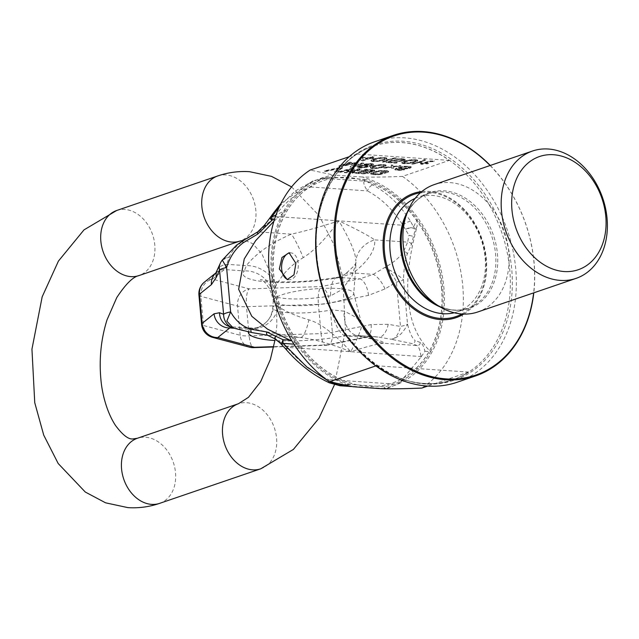 <?xml version="1.0" encoding="UTF-8"?>
<svg xmlns="http://www.w3.org/2000/svg" width="639" height="639" viewBox="0 0 639 639"><rect width="100%" height="100%" fill="white"/><g stroke="black" fill="none" stroke-linecap="round" stroke-linejoin="round"><path stroke-width="0.48" stroke-dasharray="3.19 2.4" d="M490.097 165.517A126.37 96.138 -108.9 0 1 533.964 262.317A126.37 96.138 -108.9 0 1 533.629 292.886M490.273 165.453A127.121 96.705 -108.9 0 1 534.092 262.517A127.121 96.705 -108.9 0 1 533.805 292.822M374.925 141.666A127.121 96.705 -108.9 0 1 515.721 268.795A127.121 96.705 -108.9 0 1 457.149 382.242M376.283 365.732L468.627 372.066A123.383 93.861 -108.9 0 1 452.731 379.806A123.383 93.861 -108.9 0 1 376.283 365.732L375.82 365.891M468.627 372.066L427.651 386.076M449.361 160.365L357.017 154.031A123.383 93.861 -108.9 0 1 372.92 146.299A123.383 93.861 -108.9 0 1 449.361 160.365L402.514 176.38A123.383 93.861 -108.9 0 1 462.732 285.705A123.383 93.861 -108.9 0 1 421.78 388.081M289.938 252.892A13.459 8.323 93.9 0 1 290.865 252.876A13.459 8.323 93.9 0 1 298.213 263.476A13.459 8.323 93.9 0 1 289.02 279.73A13.459 8.323 93.9 0 1 288.133 279.594M357.017 154.031L349.253 156.691M402.514 176.38C386.883 177.051 373.456 177.267 362.249 177.011A109.924 83.621 -108.9 0 1 443.905 287.806A109.924 83.621 -108.9 0 1 381.515 388.712M353.175 386.763A109.924 83.621 -108.9 0 1 271.519 275.976A109.924 83.621 -108.9 0 1 333.909 175.062L310.171 170.046M362.249 177.011L333.909 175.062M441.565 287.638A106.929 81.345 -108.9 0 1 392.298 383.073A106.929 81.345 -108.9 0 1 273.859 276.136A106.929 81.345 -108.9 0 1 323.126 180.701A106.929 81.345 -108.9 0 1 441.565 287.638M441.469 287.67A106.929 81.345 -108.9 0 1 392.202 383.104A106.929 81.345 -108.9 0 1 273.772 276.168A106.929 81.345 -108.9 0 1 323.038 180.733A106.929 81.345 -108.9 0 1 441.469 287.67M342.496 168.017L336.162 172.107L334.405 171.987L339.916 168.416L326.194 171.42L324.436 171.3L340.148 167.857L342.496 168.017L342.456 167.578L336.122 171.667L334.365 171.548L339.876 167.977L326.154 170.98L324.396 170.861L340.108 167.418L342.456 167.578M354.222 168.824L347.656 172.027L358.91 169.143L361.259 169.303L352.584 173.233L350.819 173.113L357.505 170.102L346.713 172.834L344.373 172.666L350.468 169.623L340.267 172.386L338.51 172.266L351.873 168.656L354.222 168.824L354.182 168.384L347.616 171.587L358.87 168.704L361.219 168.864L352.544 172.794L350.779 172.674L357.465 169.67L346.673 172.394L344.333 172.234L350.428 169.183L340.228 171.947L338.47 171.827L351.833 168.225L354.182 168.384M369.406 172.171L369.701 172.674L368.352 173.257L363.663 173.896L354.925 173.393L365.947 169.623L374.214 170.286L374.686 170.613L374.214 171.252L370.229 172.131L369.366 171.731L369.254 172.498L365.5 173.297L354.885 172.953L365.907 169.191L374.646 170.174L373.008 171.212L369.366 171.731M353.319 166.364L361.993 163.4L363.711 163.52L352.688 167.29L350.116 167.106L355.667 163.448L341.514 166.523L338.942 166.34L349.964 162.578L351.682 162.697L342.999 165.661L355.691 162.969L357.984 163.129L353.319 166.364L353.279 165.932L361.954 162.961L363.671 163.081L352.648 166.851L350.076 166.675L355.627 163.009L341.474 166.084L338.902 165.908L349.924 162.138L351.642 162.258L342.959 165.221L355.651 162.53L357.944 162.689L353.279 165.932M372.178 157.026L373.935 157.146L370.652 158.264L373.583 158.472L369.246 158.752L362.912 160.916L361.155 160.788L360.444 158.145L361.858 157.665L368.895 158.145L372.178 157.026L372.138 156.587L373.895 156.707L370.612 157.833L373.543 158.033L369.206 158.312L362.872 160.477L361.115 160.357L360.404 157.705L361.818 157.226L368.855 157.705L372.138 156.587M372.641 159.75L380.325 157.969L384.486 157.873L386.954 158.712L381.731 160.86L375.46 161.675L371.938 161.435L371.003 160.796L372.601 159.311L374.718 158.592L382.457 157.394L386.739 157.977L385.269 159.319L377.585 161.1L371.898 160.996L370.963 160.357L372.601 159.311M387.657 160.397L383.727 162.338L382.553 162.258L383.144 161.819L388.121 159.758L396.156 158.097L387.657 160.397L387.617 159.958L383.688 161.907L382.513 161.819L383.104 161.379L386.443 159.878L396.116 157.657L387.617 159.958M397.562 159.534L403.249 159.159L405.19 160.062L400.086 161.443L392.466 160.916L388.712 162.202L397.21 162.785L396.044 163.185L386.076 162.506L392.17 160.421L397.386 161.164L402.434 160.645L403.425 159.942L402.083 159.558L394.239 159.255L401.452 158.6L405.206 159.239L403.624 160.381L397.873 161.148L392.426 160.485L388.672 161.763L397.17 162.346L396.004 162.745L386.036 162.066L392.13 159.982L397.346 160.724L402.394 160.205L403.273 159.782L402.977 159.279L397.522 159.095M403.425 161.867L411.109 160.077L415.27 159.982L417.738 160.828L412.514 162.969L406.244 163.792L402.722 163.552L401.787 162.905L403.393 161.427L405.501 160.708L413.241 159.502L417.523 160.085L416.932 161.012L413.944 162.154L408.377 163.209L402.682 163.113L401.747 162.466L403.393 161.427M363.998 164.598L368.927 163.975L373.663 164.59L372.984 165.405L368.056 167.091L360.716 167.841L357.353 167.218L358.966 166.084L364.653 165.317L369.725 166.052L371.738 165.126L370.852 164.495L365.428 164.694L363.958 164.159L370.548 163.552L372.896 163.808L373.543 164.527L368.024 166.651L360.676 167.402L357.313 166.787L358.934 165.645L364.613 164.878L369.685 165.613L371.698 164.694L371.435 164.191L369.094 163.935L363.958 164.159M372.042 166.787L379.678 164.998L383.767 164.894L386.14 165.733L382.362 167.498L374.702 168.704L371.259 168.464L370.38 167.825L372.002 166.348L374.119 165.629L381.779 164.423L385.94 164.998L385.317 165.916L382.322 167.059L376.794 168.121L371.219 168.025L370.34 167.386L372.002 166.348M418.729 162.53L424.304 160.022L425.478 160.101L424.887 160.549L421.548 162.05L411.875 164.271L418.729 162.53L418.697 162.09L424.264 159.582L425.438 159.67L424.847 160.109L421.508 161.611L411.836 163.832L418.697 162.09M433.394 161.611L430.343 161.691L425.127 163.352L428.346 163.576L427.411 163.896L424.184 163.672L422.307 164.319L420.845 164.215L422.722 163.576L420.374 163.408L423.657 163.249L429.871 161.371L434.328 161.292L429.304 161.475L425.087 162.913L428.306 163.137L427.371 163.456L424.144 163.233L422.267 163.88L420.805 163.776L422.683 163.137L420.334 162.977L423.617 162.817L429.831 160.932L433.354 161.172M387.993 172.195L384.478 173.401L380.077 173.097L384.127 172.802L386.004 172.155L386.411 171.899L386.004 171.675L381.02 171.332L377.146 171.931L372.872 173.76L376.858 174.319L382.37 174.12L378.791 174.743L372.809 174.623L370.644 173.8L375.389 171.811L380.493 170.909L387.705 171.212L388.64 171.859L387.993 172.195L387.953 171.763L384.438 172.961L380.037 172.658L384.087 172.362L386.371 171.46L379.63 170.996L372.833 173.321L376.818 173.88L382.33 173.68L377.106 174.383L371.539 174L370.836 173.76L370.955 173.001L378.344 170.717L386.435 170.597L388.368 171.02L387.953 171.763M385.437 168.089L383.712 167.969L391.475 166.963L391.22 165.405L392.937 165.525L393.041 166.787L400.957 166.076L393.193 167.083L393.456 168.64L391.739 168.52L391.635 167.266L385.437 168.089L385.397 167.65L383.672 167.538L391.435 166.523L391.18 164.966L392.897 165.086L393.001 166.348L400.917 165.637L393.153 166.643L393.416 168.201L391.699 168.081L391.595 166.827L385.397 167.65M407.602 168.744L402.235 169.047L398.824 168.337L396.811 169.255L397.075 169.758L404.551 169.79L399.631 170.413L394.886 169.798L395.565 168.976L398.56 167.833L404.032 166.675L410.47 166.827L411.196 167.162L410.518 167.985L407.602 168.744L407.562 168.305L402.195 168.616L398.784 167.897L396.779 168.816L397.035 169.319L404.511 169.351L399.591 169.974L395.573 169.694L394.926 168.984L396.883 167.961L403.992 166.236L411.157 166.723L410.478 167.546L407.562 168.305M362.497 158.288L363.032 160.149L367.481 158.624L362.497 158.288L362.457 157.849L362.992 159.71L367.441 158.192L362.457 157.849M374.342 159.774L373.232 160.277L373.408 161.052L377.689 161.156L383.608 159.734L384.958 158.672L381.619 158.248L374.342 159.774L374.302 159.335L372.96 160.397L376.299 160.82L381.93 159.854L384.918 158.232L380.229 157.913L374.302 159.335M405.126 161.883L404.016 162.386L404.191 163.169L408.473 163.272L412.754 162.41L415.741 160.78L412.403 160.365L405.126 161.883L405.086 161.443L403.744 162.506L407.083 162.929L412.714 161.971L415.701 160.349L411.013 160.022L405.086 161.443M358.096 173.033L364.773 173.393L367.713 172.634L361.378 171.907L358.096 173.033L358.056 172.594L363.623 172.977L367.257 172.458L367.673 172.195L366.906 171.851L361.339 171.476L358.056 172.594M371.523 171.452L372.513 170.749L366.299 170.23L362.784 171.428L371.523 171.452L372.473 170.309L366.259 169.79L362.744 170.988L371.483 171.012M367.329 166.755L367.88 166.212L367.489 165.996L363.767 165.741L360.164 166.26L359.15 166.963L363.264 167.434L367.329 166.755L367.84 165.773L367.449 165.557L362.393 165.397L359.246 166.244L360.124 166.883L367.289 166.316M373.711 166.803L372.593 167.306L372.721 168.081L376.914 168.177L382.801 166.755L384.183 165.693L380.932 165.277L373.711 166.803L373.671 166.364L372.289 167.426L375.548 167.841L381.124 166.875L384.143 165.253L379.558 164.942L373.671 166.364M407.155 168.424L409.272 167.706L408.385 167.067L403.952 167.051L400.565 167.977L403.696 168.672L407.155 168.424L409.359 166.987L406.34 166.491L400.525 167.538L401.643 168.097L407.115 167.985M336.162 172.107L336.122 171.667M340.148 167.857L340.108 167.418M324.436 171.3L324.396 170.861M326.194 171.42L326.154 170.98M339.916 168.416L339.876 167.977M334.405 171.987L334.365 171.548M347.656 172.027L347.616 171.587M351.873 168.656L351.833 168.225M338.51 172.266L338.47 171.827M340.267 172.386L340.228 171.947M350.468 169.623L350.428 169.183M344.373 172.666L344.333 172.234M346.713 172.834L346.673 172.394M357.505 170.102L357.465 169.67M350.819 173.113L350.779 172.674M352.584 173.233L352.544 172.794M361.259 169.303L361.219 168.864M358.91 169.143L358.87 168.704M369.757 172.29L369.717 171.859M370.229 172.131L370.189 171.691M372.05 171.875L372.01 171.436M373.04 171.651L373.008 171.212M374.214 171.252L374.174 170.813M374.63 170.988L374.59 170.557M374.686 170.613L374.646 170.174M374.214 170.286L374.174 169.854M372.984 170.11L372.944 169.67M365.947 169.623L365.907 169.191M354.925 173.393L354.885 172.953M361.962 173.872L361.922 173.441M363.663 173.896L363.623 173.457M365.54 173.736L365.5 173.297M367.353 173.473L367.321 173.041M368.352 173.257L368.312 172.818M369.294 172.937L369.254 172.498M369.701 172.674L369.661 172.234M363.663 173.417L363.623 172.977M361.378 171.907L361.339 171.476M366.946 172.29L366.906 171.851M367.593 172.434L367.553 171.995M367.713 172.634L367.673 172.195M367.297 172.897L367.257 172.458M366.826 173.057L366.786 172.618M365.835 173.273L365.796 172.834M364.773 173.393L364.741 172.953M372.225 171.212L372.186 170.773M370.524 171.675L370.484 171.236M369.47 171.795L369.43 171.356M368.352 171.811L368.312 171.372M362.784 171.428L362.744 170.988M366.299 170.23L366.259 169.79M371.874 170.613L371.834 170.174M372.513 170.749L372.473 170.309M372.633 170.948L372.593 170.509M384.478 173.401L384.438 172.961M388.64 171.859L388.6 171.42M388.408 171.452L388.368 171.02M387.705 171.212L387.665 170.773M386.475 171.036L386.435 170.597M383.831 170.853L383.791 170.413M382.13 170.829L382.09 170.397M380.493 170.909L380.453 170.477M378.384 171.156L378.344 170.717M376.858 171.436L376.818 170.996M375.389 171.811L375.349 171.372M371.874 173.017L371.834 172.578M370.995 173.441L370.955 173.001M370.644 173.8L370.604 173.361M370.876 174.199L370.836 173.76M371.578 174.439L371.539 174M372.809 174.623L372.769 174.183M375.452 174.798L375.412 174.367M377.146 174.822L377.106 174.383M378.791 174.743L378.751 174.303M380.9 174.503L380.86 174.064M382.37 174.12L382.33 173.68M380.612 174L380.572 173.56M379.614 174.223L379.574 173.784M378.264 174.319L378.224 173.88M376.858 174.319L376.818 173.88M374.214 174.135L374.174 173.704M373.28 173.976L373.24 173.544M372.872 173.76L372.833 173.321M372.984 173.481L372.944 173.041M373.631 173.137L373.591 172.698M377.146 171.931L377.106 171.5M378.384 171.635L378.344 171.196M379.67 171.436L379.63 170.996M381.02 171.332L380.98 170.893M382.426 171.332L382.386 170.893M385.061 171.516L385.021 171.076M386.004 171.675L385.964 171.236M386.411 171.899L386.371 171.46M386.004 172.155L385.964 171.715M384.127 172.802L384.087 172.362M381.491 172.618L381.451 172.179M380.077 173.097L380.037 172.658M361.993 163.4L361.954 162.961M357.984 163.129L357.944 162.689M355.691 162.969L355.651 162.53M342.999 165.661L342.959 165.221M351.682 162.697L351.642 162.258M349.964 162.578L349.924 162.138M338.942 166.34L338.902 165.908M341.514 166.523L341.474 166.084M355.667 163.448L355.627 163.009M350.116 167.106L350.076 166.675M352.688 167.29L352.648 166.851M363.711 163.52L363.671 163.081M364.989 164.375L364.949 163.935M365.428 164.694L365.388 164.255M366.706 164.495L366.666 164.055M368.04 164.391L368 163.959M369.134 164.375L369.094 163.935M370.852 164.495L370.812 164.055M371.475 164.63L371.435 164.191M371.866 164.846L371.826 164.415M371.738 165.126L371.698 164.694M371.315 165.389L371.275 164.95M370.197 165.892L370.157 165.453M369.725 166.052L369.685 165.613M368.951 165.613L368.911 165.174M367.752 165.429L367.713 164.998M366.315 165.333L366.275 164.894M364.653 165.317L364.613 164.878M362.513 165.461L362.473 165.022M360.716 165.717L360.676 165.285M358.966 166.084L358.934 165.645M358.032 166.404L357.992 165.964M357.433 166.843L357.393 166.404M357.353 167.218L357.313 166.787M358.08 167.562L358.04 167.122M359.278 167.737L359.238 167.298M360.716 167.841L360.676 167.402M362.377 167.857L362.337 167.418M364.518 167.714L364.478 167.274M366.315 167.45L366.275 167.011M368.056 167.091L368.024 166.651M369.989 166.547L369.949 166.108M371.626 165.988L371.586 165.549M372.984 165.405L372.944 164.966M373.583 164.966L373.543 164.527M373.663 164.59L373.623 164.151M372.936 164.247L372.896 163.808M371.738 164.071L371.698 163.632M370.588 163.991L370.548 163.552M368.927 163.975L368.887 163.536M366.786 164.119L366.746 163.68M367.744 166.491L367.705 166.052M366.866 166.915L366.826 166.475M365.875 167.13L365.835 166.691M364.597 167.33L364.557 166.899M363.264 167.434L363.224 166.995M362.169 167.458L362.129 167.019M360.164 167.322L360.124 166.883M359.541 167.178L359.501 166.739M359.15 166.963L359.11 166.523M359.286 166.683L359.246 166.244M359.701 166.42L359.661 165.98M360.164 166.26L360.124 165.82M361.155 166.036L361.115 165.605M362.433 165.836L362.393 165.397M363.767 165.741L363.727 165.301M364.861 165.717L364.821 165.277M366.866 165.852L366.826 165.413M367.489 165.996L367.449 165.557M367.88 166.212L367.84 165.773M374.158 166.068L374.119 165.629M371.163 167.21L371.123 166.771M370.74 167.466L370.7 167.027M370.38 167.825L370.34 167.386M370.532 168.129L370.492 167.69M371.259 168.464L371.219 168.025M372.745 168.664L372.705 168.225M374.702 168.704L374.662 168.265M376.834 168.56L376.794 168.121M378.4 168.376L378.36 167.937M379.909 168.097L379.87 167.658M380.9 167.873L380.86 167.434M382.362 167.498L382.322 167.059M384.47 166.771L384.43 166.332M385.357 166.356L385.317 165.916M385.772 166.092L385.732 165.653M386.14 165.733L386.1 165.293M385.98 165.429L385.94 164.998M385.253 165.094L385.213 164.654M383.767 164.894L383.727 164.455M381.818 164.862L381.779 164.423M379.678 164.998L379.638 164.558M378.12 165.181L378.08 164.742M376.603 165.461L376.563 165.022M375.612 165.685L375.572 165.245M372.593 167.306L372.553 166.867M375.357 166.244L375.317 165.805M377.05 165.781L377.01 165.341M379.598 165.381L379.558 164.942M380.932 165.277L380.892 164.838M382.593 165.293L382.553 164.862M383.791 165.477L383.751 165.038M384.183 165.693L384.143 165.253M383.927 166.252L383.887 165.813M382.801 166.755L382.761 166.316M381.163 167.314L381.124 166.875M379.47 167.777L379.43 167.338M376.914 168.177L376.874 167.737M375.588 168.281L375.548 167.841M373.919 168.265L373.879 167.825M372.721 168.081L372.681 167.65M372.329 167.865L372.289 167.426M383.712 167.969L383.672 167.538M391.635 167.266L391.595 166.827M391.739 168.52L391.699 168.081M393.456 168.64L393.416 168.201M393.193 167.083L393.153 166.643M400.957 166.076L400.917 165.637M399.239 165.956L399.199 165.517M393.041 166.787L393.001 166.348M392.937 165.525L392.897 165.086M391.22 165.405L391.18 164.966M391.475 166.963L391.435 166.523M406.037 168.928L405.997 168.488M409.343 168.384L409.303 167.945M410.518 167.985L410.478 167.546M411.117 167.546L411.077 167.106M411.196 167.162L411.157 166.723M410.47 166.827L410.43 166.388M409.272 166.643L409.232 166.204M407.834 166.547L407.794 166.108M406.172 166.531L406.132 166.092M404.032 166.675L403.992 166.236M402.235 166.931L402.195 166.491M400.493 167.298L400.453 166.859M398.56 167.833L398.52 167.402M396.923 168.4L396.883 167.961M395.565 168.976L395.525 168.536M394.966 169.415L394.926 168.984M394.886 169.798L394.846 169.359M395.613 170.134L395.573 169.694M396.811 170.317L396.771 169.878M397.961 170.397L397.921 169.958M399.631 170.413L399.591 169.974M401.763 170.27L401.723 169.83M403.56 170.006L403.521 169.567M404.551 169.79L404.511 169.351M403.121 169.686L403.081 169.247M401.843 169.886L401.803 169.455M400.509 169.99L400.469 169.551M399.423 170.014L399.383 169.575M397.698 169.894L397.658 169.455M397.075 169.758L397.035 169.319M396.683 169.535L396.643 169.095M396.811 169.255L396.779 168.816M397.234 169L397.194 168.56M398.353 168.496L398.313 168.057M398.824 168.337L398.784 167.897M399.599 168.776L399.567 168.337M400.797 168.952L400.757 168.512M402.235 169.047L402.195 168.616M403.904 169.071L403.864 168.632M408.145 168.209L408.105 167.769M406.116 168.544L406.077 168.105M404.783 168.648L404.743 168.209M403.696 168.672L403.656 168.233M401.683 168.528L401.643 168.097M401.06 168.392L401.02 167.953M400.669 168.177L400.629 167.737M400.565 167.977L400.525 167.538M400.98 167.714L400.941 167.274M401.691 167.474L401.651 167.035M402.682 167.25L402.642 166.811M403.952 167.051L403.912 166.611M405.286 166.947L405.246 166.515M406.38 166.931L406.34 166.491M408.385 167.067L408.345 166.627M409.008 167.202L408.968 166.771M409.399 167.426L409.359 166.987M409.272 167.706L409.232 167.266M408.848 167.961L408.808 167.53M361.155 160.788L361.115 160.357M360.444 158.145L360.404 157.705M362.912 160.916L362.872 160.477M369.246 158.752L369.206 158.312M372.178 158.951L372.138 158.512M373.583 158.472L373.543 158.033M370.652 158.264L370.612 157.833M373.935 157.146L373.895 156.707M368.895 158.145L368.855 157.705M361.858 157.665L361.818 157.226M363.032 160.149L362.992 159.71M367.481 158.624L367.441 158.192M374.758 159.031L374.718 158.592M371.762 160.173L371.722 159.734M371.355 160.437L371.315 159.998M371.003 160.796L370.963 160.357M371.179 161.092L371.139 160.661M371.938 161.435L371.898 160.996M373.464 161.635L373.424 161.196M375.46 161.675L375.42 161.236M377.625 161.539L377.585 161.1M379.215 161.355L379.175 160.916M380.74 161.076L380.7 160.637M381.731 160.86L381.691 160.421M383.2 160.477L383.16 160.038M385.309 159.758L385.269 159.319M386.188 159.335L386.148 158.895M386.603 159.071L386.563 158.632M386.954 158.712L386.914 158.272M386.779 158.408L386.739 157.977M386.012 158.073L385.972 157.633M384.486 157.873L384.446 157.434M382.497 157.825L382.457 157.394M380.325 157.969L380.285 157.529M378.743 158.153L378.703 157.713M377.218 158.432L377.178 157.993M376.219 158.648L376.179 158.208M373.232 160.277L373.192 159.838M375.988 159.215L375.948 158.776M377.689 158.752L377.649 158.312M380.269 158.352L380.229 157.913M381.619 158.248L381.579 157.809M383.312 158.272L383.272 157.833M384.55 158.448L384.51 158.017M384.958 158.672L384.918 158.232M384.726 159.231L384.686 158.792M383.608 159.734L383.568 159.295M381.97 160.293L381.93 159.854M380.269 160.756L380.229 160.317M377.689 161.156L377.649 160.716M376.339 161.26L376.299 160.82M374.638 161.236L374.598 160.796M373.408 161.052L373.368 160.621M373 160.836L372.96 160.397M385.836 161.14L385.796 160.701M389.295 159.838L389.255 159.399M391.699 159.135L391.659 158.696M394.399 158.456L394.359 158.017M396.156 158.097L396.116 157.657M394.982 158.009L394.942 157.577M393.225 158.376L393.185 157.937M390.525 159.055L390.485 158.616M388.121 159.758L388.081 159.319M386.483 160.317L386.443 159.878M384.662 161.06L384.622 160.621M383.144 161.819L383.104 161.379M382.553 162.258L382.513 161.819M383.727 162.338L383.688 161.907M384.311 161.899L384.271 161.459M394.223 160.557L394.183 160.117M394.694 160.876L394.654 160.445M392.17 160.421L392.13 159.982M386.076 162.506L386.036 162.066M396.044 163.185L396.004 162.745M397.21 162.785L397.17 162.346M388.712 162.202L388.672 161.763M392.466 160.916L392.426 160.485M393.225 161.26L393.185 160.82M394.455 161.443L394.415 161.004M396.22 161.563L396.18 161.124M397.913 161.579L397.873 161.148M400.086 161.443L400.046 161.004M401.907 161.18L401.867 160.74M403.664 160.82L403.624 160.381M404.599 160.501L404.559 160.062M405.19 160.062L405.15 159.622M405.246 159.678L405.206 159.239M404.487 159.335L404.447 158.903M403.249 159.159L403.209 158.72M401.492 159.039L401.452 158.6M399.79 159.015L399.75 158.576M397.626 159.159L397.586 158.72M395.805 159.415L395.765 158.975M394.279 159.694L394.239 159.255M396.036 159.814L395.996 159.383M398.912 159.438L398.872 158.999M400.318 159.438L400.278 158.999M402.083 159.558L402.043 159.119M403.017 159.718L402.977 159.279M403.425 159.942L403.385 159.502M403.313 160.221L403.273 159.782M402.897 160.477L402.858 160.046M402.434 160.645L402.394 160.205M401.436 160.86L401.396 160.421M400.142 161.06L400.102 160.621M398.8 161.164L398.76 160.724M397.386 161.164L397.346 160.724M395.629 161.044L395.589 160.605M405.541 161.14L405.501 160.708M402.546 162.282L402.506 161.851M402.139 162.546L402.099 162.106M401.787 162.905L401.747 162.466M401.963 163.209L401.923 162.769M402.722 163.552L402.682 163.113M404.247 163.752L404.207 163.312M406.244 163.792L406.204 163.352M408.417 163.648L408.377 163.209M409.998 163.472L409.958 163.033M411.524 163.193L411.484 162.753M412.514 162.969L412.474 162.53M413.984 162.586L413.944 162.154M416.093 161.867L416.053 161.427M416.971 161.443L416.932 161.012M417.387 161.188L417.347 160.748M417.738 160.828L417.698 160.389M417.563 160.525L417.523 160.085M416.796 160.181L416.756 159.742M415.27 159.982L415.23 159.542M413.281 159.942L413.241 159.502M411.109 160.077L411.069 159.646M409.527 160.261L409.487 159.822M408.001 160.541L407.962 160.101M407.003 160.764L406.963 160.325M404.016 162.386L403.976 161.947M406.771 161.324L406.731 160.884M408.473 160.86L408.433 160.421M411.053 160.461L411.013 160.022M412.403 160.365L412.363 159.926M414.096 160.381L414.056 159.942M415.334 160.565L415.294 160.125M415.741 160.78L415.701 160.349M415.51 161.347L415.47 160.908M414.391 161.843L414.352 161.411M412.754 162.41L412.714 161.971M411.053 162.865L411.013 162.434M408.473 163.272L408.433 162.833M407.123 163.368L407.083 162.929M405.422 163.352L405.382 162.913M404.191 163.169L404.152 162.729M403.784 162.945L403.744 162.506M420.374 161.971L420.334 161.531M416.332 163.233L416.293 162.793M413.633 163.911L413.593 163.472M411.875 164.271L411.836 163.832M413.042 164.351L413.01 163.911M414.807 163.991L414.767 163.552M417.499 163.312L417.459 162.873M419.903 162.61L419.863 162.17M421.548 162.05L421.508 161.611M423.361 161.308L423.322 160.868M424.887 160.549L424.847 160.109M425.478 160.101L425.438 159.67M424.304 160.022L424.264 159.582M423.713 160.469L423.673 160.03M422.195 161.228L422.155 160.788M431.692 161.587L431.652 161.156M434.328 161.292L434.288 160.852M432.339 161.252L432.299 160.812M431.221 161.268L431.181 160.828M429.871 161.371L429.831 160.932M428.346 161.651L428.306 161.212M423.657 163.249L423.617 162.817M421.317 163.089L421.277 162.657M420.374 163.408L420.334 162.977M422.722 163.576L422.683 163.137M420.845 164.215L420.805 163.776M422.307 164.319L422.267 163.88M424.184 163.672L424.144 163.233M427.411 163.896L427.371 163.456M428.346 163.576L428.306 163.137M425.127 163.352L425.087 162.913M429.344 161.907L429.304 161.475M430.343 161.691L430.303 161.252M415.126 198.402A60.569 46.08 -108.9 0 1 418.034 197.259A60.569 46.08 -108.9 0 1 485.121 257.837A60.569 46.08 71.1 0 1 457.212 311.888L467.684 308.31A60.569 46.08 71.1 0 0 495.592 254.25A60.569 46.08 -108.9 0 0 428.505 193.681C417.882 197.435 410.078 205.574 405.11 218.091A61.168 46.535 -108.9 0 1 456.51 193.641A61.168 46.535 -108.9 0 1 497.438 253.819A61.168 46.535 71.1 0 1 434.24 303.325C445.83 310.179 456.981 311.84 467.684 308.31A60.569 46.08 71.1 0 1 440.087 306.896M454.217 312.767A60.569 46.08 71.1 0 0 457.212 311.888M477.756 311.976A67.303 51.2 71.1 0 0 508.764 251.918A67.303 51.2 -108.9 0 0 434.224 184.615M364.534 179.383L364.581 181.125A5.983 5.855 -167.7 0 1 366.435 181.268L366.267 179.719L364.534 179.383L331.841 177.139L322.951 178.217A5.983 1.55 81.7 0 0 322.791 178.273L330.147 177.243A108.43 82.487 -108.9 0 0 285.697 210.407L276.008 214.96M272.142 220.159C269.37 217.396 269.139 217.348 271.455 220.008L274.866 216.461C284.667 202.515 296.656 192.698 310.842 187.019C315.179 182.139 319.324 179.232 323.286 178.297A5.983 1.55 81.7 0 0 322.959 178.217M279.578 206.325L295.13 191.117L313.118 180.965L322.791 178.273M366.435 181.268L372.96 185.078C387.865 193.122 400.397 205.215 410.558 221.334L413.513 226.845L417.347 219.441A108.43 82.487 -108.9 0 0 366.267 179.719M341.609 385.029L348.974 384.119A108.43 82.487 -108.9 0 1 297.886 344.397A108.43 82.487 71.1 0 1 285.697 210.407L278.732 217.02L274.642 218.945M273.931 221.222L278.732 217.02M233.323 328.055L236.047 328.622A14.953 14.258 -69.1 0 1 233.027 327.951M230.623 327.04L231.358 326.856L228.538 326.241A14.953 14.258 110.9 0 0 231.989 327.064L236.047 328.622C238.603 329.756 243.938 331.074 252.07 332.584M388.216 324.308L371.123 324.588L332.376 332.328A14.953 2.955 -5.2 0 1 321.058 333.59L318.406 304.388A14.953 2.955 174.8 0 0 329.724 303.126L368.471 295.386L384.998 288.948L396.436 282.095A14.953 2.955 -5.2 0 0 403.473 279.69C398.56 275.305 392.314 271.248 384.726 267.501A14.953 5.663 -120.9 0 1 396.436 282.095L400.477 326.425L388.216 324.308A14.953 7.548 -80.2 0 1 379.007 337.16L391.26 339.269C398.345 337.528 403.76 332.448 407.506 324.021A14.953 2.955 -5.2 0 1 400.477 326.425A14.953 7.548 -80.2 0 1 391.26 339.269L411.851 343.55A2.987 2.852 110.9 0 0 415.102 340.499C412.187 338.223 409.655 332.735 407.506 324.021L403.473 279.69C403.848 268.947 405.11 260.408 407.243 254.09L411.404 244.569L415.142 229.968L417.059 226.51C408.832 257.205 406.037 282.023 408.68 300.961C410.046 321.409 417.331 338.327 430.534 351.706A108.43 82.487 -108.9 0 1 408.497 376.491A108.43 82.487 -108.9 0 1 384.263 386.763L350.707 384.454L344.07 385.341M267.549 335.251L274.978 338.878M233.882 328.23L249.697 329.317L250.847 328.19L252.022 328.446C263.348 331.401 279.594 334.437 300.777 337.56C314.899 339.301 331.577 344.022 350.803 351.714C367.074 346.458 378.176 343.646 384.103 343.279A26.918 26.846 5.5 0 1 361.482 323.478L361.418 323.19C365.165 331.953 368.16 336.585 370.404 337.088L374.805 339.764L357.185 335.571A26.918 17.94 -78.9 0 1 344.086 311.153L331.849 309.923A41.519 8.203 -5.2 0 1 288.668 312.735A41.519 8.203 -5.2 0 1 272.821 307.519A41.519 8.203 -5.2 0 1 273.636 305.929L278.516 306.656C285.649 311.552 295.777 315.962 308.917 319.867C320.427 323.102 334.389 333.718 350.803 351.714C359.062 335.411 362.617 326.002 361.482 323.478C360.947 320.435 355.148 316.321 344.086 311.153M408.497 376.491L399.958 382.434L421.373 356.57A2.987 1.054 -8.2 0 1 421.045 356.53C420.15 350.3 418.833 346.634 417.067 345.539L411.851 343.55M339.884 385.748L328.366 379.558C313.014 372.377 299.148 361.634 286.767 347.32L282.718 343.75L275.728 339.005M421.373 356.57L424.927 351.266C423.729 346.266 422.195 343.335 420.318 342.488A2.987 2.852 -69.1 0 1 417.067 345.539L384.103 343.279C383.943 341.601 375.564 339.101 358.966 335.779A26.918 17.94 -78.9 0 1 357.185 335.571L345.188 335.874A26.918 10.847 -100.3 0 1 331.849 309.923M371.123 324.588A14.953 6.973 -101.3 0 1 366.738 337.304L375.293 336.737L379.007 337.16L355.795 335.395L375.293 336.737L365.133 337.24L326.385 344.98L273.788 346.665M248.355 331.921A68.109 13.459 -5.2 0 1 249.697 329.317A26.918 25.768 43 0 0 266.982 321.409C262.885 325.483 258.444 327.727 253.675 328.15L231.358 326.856L252.022 328.446A26.918 23.579 105.1 0 0 278.516 306.656M273.716 346.985L325.539 345.332A14.953 14.953 0 0 0 327.991 345.052L327.991 345.052A14.953 6.973 -101.3 0 1 326.385 344.98A14.953 4.185 -91.8 0 1 325.539 345.332A14.953 4.185 -91.8 0 1 321.058 333.59L249.154 335.882A14.953 2.955 -5.2 0 1 240.184 335.267L237.524 306.073A14.953 2.955 174.8 0 0 246.502 306.688L318.406 304.388A14.953 4.185 88.2 0 1 321.074 286.584A14.953 6.973 78.7 0 1 329.724 303.126L332.376 332.328A14.953 6.973 -101.3 0 1 327.991 345.052L366.738 337.304A14.953 6.973 -101.3 0 1 365.133 337.24L345.188 335.874A68.109 13.459 -5.2 0 1 274.986 340.531M424.927 351.266L430.534 351.706A108.43 82.487 71.1 0 0 417.347 219.441L417.059 226.51M384.558 388.768L384.263 386.763M399.958 382.434L397.138 384.279L386.188 388.784M330.834 382.17L328.31 380.94M293.948 344.181L297.886 344.397L291.903 340.922M421.117 357.073L421.045 356.53L286.767 347.32A5.983 0.927 -40.7 0 0 285.777 349.062M281.392 344.349L282.718 343.75L281.759 344.74M348.974 384.119L350.707 384.454M331.841 177.139L323.286 178.297L364.581 181.125C362.952 182.219 363.918 185.478 367.481 190.909C381.555 198.521 393.368 209.975 402.929 225.248L408.96 235.272L413.425 236.422M216.964 270.912A14.953 12.373 -156.4 0 1 226.27 264.266L246.311 265.64C256.231 253.26 271.248 242.764 291.36 234.154C305.051 231.134 320.898 226.701 338.894 220.854C350.428 240.52 356.067 253.979 355.811 261.231A26.918 23.986 -6.9 0 1 374.694 239.873C368.328 235.471 356.394 229.137 338.894 220.854L274.866 216.461A5.983 2.724 34.9 0 1 273.668 212.715M411.404 244.569A2.987 2.476 23.6 0 0 407.658 242.133L408.96 235.272M270.321 217.3L271.455 220.008L258.396 231.893L291.36 234.154A26.918 3.411 -112.8 0 1 303.253 257.629C313.869 251.079 325.754 238.826 338.894 220.854L402.929 225.248A5.983 2.021 148.2 0 1 410.558 221.334M368.471 295.386A14.953 6.973 78.7 0 0 359.821 278.844L373.288 274.355L384.726 267.501C393.84 262.381 400.094 257.102 403.489 251.654L407.658 242.133L374.694 239.873C375.596 249.921 368.447 260.96 353.255 272.981L339.868 277.47A26.918 10.847 79.7 0 0 337.456 277.262A26.918 10.847 79.7 0 0 330.571 295.857L342.121 289.515L351.945 276.128L355.811 263.907L355.811 261.231M273.356 300.897A40.377 7.98 174.8 0 1 273.316 300.394A40.377 7.98 174.8 0 1 296.176 291.28A40.377 7.98 174.8 0 1 338.327 288.508A40.377 7.98 -5.2 0 1 353.702 293.077A40.377 7.98 -5.2 0 1 353.742 293.581A40.377 7.98 -5.2 0 1 330.89 302.702A40.377 7.98 -5.2 0 1 288.732 305.466A40.377 7.98 174.8 0 1 273.356 300.897L271.583 293.98A41.519 8.203 -5.2 0 1 272.358 291.863A26.918 25.768 -137 0 0 244.386 270.92L246.311 265.64A26.918 19.993 -142.7 0 1 276.551 285.018C282.246 274.115 291.144 264.985 303.253 257.629M330.571 295.857A41.519 8.203 -5.2 0 1 287.39 298.677A41.519 8.203 -5.2 0 1 271.583 293.98C265.848 278.963 259.706 280.162 260.408 279.658L273.276 281.511C292.942 282.614 314.332 281.2 337.456 277.262L337.456 277.262C338.862 277.294 341.306 276.328 344.788 274.363L344.788 274.363A26.918 14.346 52.6 0 0 342.121 289.515M276.551 285.018L272.358 291.863M273.316 300.394L272.821 307.519C272.038 313.693 270.097 318.318 266.982 321.409L266.982 321.409A26.918 25.768 43 0 0 273.636 305.929M198.929 295.09A14.953 2.955 174.8 0 0 200.846 296.328L237.524 306.073A14.953 12.9 104.9 0 1 249.17 288.876A14.953 4.185 88.2 0 0 246.502 306.688L249.154 335.882A14.953 4.185 -91.8 0 0 253.635 347.624M249.314 347.129A14.953 12.9 -75.1 0 1 240.184 335.267L203.506 325.523A14.953 12.9 -75.1 0 0 212.635 337.384M204.464 282.071A14.953 14.05 -128.7 0 1 212.491 279.131A14.953 12.9 104.9 0 0 200.846 296.328L203.506 325.523A14.953 2.955 -5.2 0 1 201.581 324.285M215.942 272.869A14.953 14.05 -128.7 0 1 216.405 272.486L216.405 272.486A14.953 14.05 -128.7 0 1 224.433 269.546L244.386 270.92A68.109 13.459 -5.2 0 0 269.043 282.087A68.109 13.459 -5.2 0 0 339.868 277.47L359.821 278.844L321.074 286.584L249.17 288.876L212.491 279.131L224.433 269.546L229.513 256.854C231.454 251.239 236.182 245.855 243.707 240.687A2.987 1.134 59.1 0 0 243.052 240.647L243.036 240.655M384.998 288.948A14.953 5.663 59.1 0 0 373.288 274.355L353.255 272.981A26.918 14.346 52.6 0 0 344.788 274.363C352.073 268.18 355.827 264.226 356.051 262.501L353.742 293.581M405.781 229.225C409.926 227.013 413.05 227.26 415.142 229.968A5.983 5.176 28.3 0 0 413.513 226.845L405.781 229.225M220.207 263.5A14.953 12.373 -156.4 0 1 229.513 256.854L222.3 260.065M257.741 231.853A2.987 1.134 -120.9 0 1 258.396 231.893L243.707 240.687M264.474 225.184L265.393 225.423M267.805 335.299L300.777 337.56A26.918 6.27 98.3 0 0 308.917 319.867M463.722 314.076A65.673 49.962 71.1 0 0 486.367 259.051A65.673 49.962 71.1 0 0 421.844 191.54M316.84 255.864A124.262 94.524 -108.9 0 1 403.241 141.251A124.262 94.524 -108.9 0 1 511.719 269.243A124.262 94.524 -108.9 0 1 425.318 383.855A124.262 94.524 -108.9 0 1 316.84 255.864M315.922 233.395A123.383 93.861 -108.9 0 1 373.08 146.243A123.383 93.861 -108.9 0 1 509.73 269.634A123.383 93.861 -108.9 0 1 452.883 379.75A123.383 93.861 -108.9 0 1 354.349 345.819M461.893 313.989A64.619 49.155 71.1 0 0 485.808 258.899A64.619 49.155 -108.9 0 0 420.446 192.73M407.546 211.693A60.569 46.08 -108.9 0 1 428.505 193.681L418.034 197.259M420.318 342.488L415.102 340.499M329.404 382.841A5.983 2.836 -65.3 0 1 328.366 379.558L397.138 384.279M280.992 203.426L312.375 181.125A5.983 3.634 68.6 0 0 310.842 187.019L367.481 190.909A5.983 3.323 118 0 1 372.96 185.078M322.951 178.217L312.375 181.125A5.983 3.634 68.6 0 1 313.118 180.965M407.243 254.09A2.987 2.476 23.6 0 0 403.489 251.654M347.983 386.02L384.358 388.512M260.712 468.818A34.394 26.167 71.1 0 0 275.76 432.922A34.394 26.167 71.1 0 0 246.526 402.69A34.394 26.167 71.1 0 0 238.459 403.72M159.67 503.348A34.394 26.167 71.1 0 0 174.727 467.452A34.394 26.167 71.1 0 0 145.492 437.22A34.394 26.167 71.1 0 0 137.425 438.25M116.689 210.495A34.394 26.167 -108.9 0 1 124.765 209.456A34.394 26.167 -108.9 0 1 153.999 239.697A34.394 26.167 -108.9 0 1 138.943 275.585M217.731 175.957A34.394 26.167 -108.9 0 1 225.799 174.926A34.394 26.167 -108.9 0 1 255.033 205.159A34.394 26.167 -108.9 0 1 239.984 241.055M452.731 379.806L452.883 379.75C396.979 402.338 321.609 334.668 316.864 255.927C311.6 204.616 335.787 158.113 373.08 146.243L372.92 146.299M287.215 279.61L289.02 279.73M289.06 252.756L290.865 252.876M353.702 293.077L361.418 323.19M216.397 272.486L215.966 272.837M215.846 273.013L216.405 272.486M351.578 386.555L383.624 388.752M275.225 339.101L276.831 325.307L276.527 300.162L272.254 277.222L261.91 253.859L252.669 243.643L244.849 240.328L243.611 240.312M291.6 186.907L319.212 215.79L333.686 244.178L342.664 276.631L345.451 330.171L334.477 384.702"/><path stroke-width="0.96" d="M533.629 292.886A126.37 96.138 -108.9 0 1 433.546 377.05A126.37 96.138 -108.9 0 1 335.771 248.715A126.37 96.138 -108.9 0 1 382.881 140.796A126.37 96.138 -108.9 0 1 490.097 165.517M533.805 292.822A127.121 96.705 -108.9 0 1 475.52 375.964A127.121 96.705 -108.9 0 1 334.724 248.835A127.121 96.705 -108.9 0 1 393.297 135.38A127.121 96.705 -108.9 0 1 490.273 165.453M475.52 375.964L457.149 382.242A127.121 96.705 -108.9 0 1 316.353 255.113A127.121 96.705 -108.9 0 1 374.925 141.666L393.297 135.38M375.82 365.891L329.444 381.747A123.383 93.861 -108.9 0 1 269.227 272.422A123.383 93.861 -108.9 0 1 310.171 170.046L349.253 156.691M427.651 386.076L421.78 388.081C406.26 388.752 392.841 388.959 381.515 388.712L353.175 386.763L329.444 381.747M295.865 263.316L293.972 274.826L287.215 279.61L279.331 268.971L281.951 257.517L289.06 252.756L295.865 263.316M288.133 279.594A13.459 8.323 93.9 0 1 281.679 269.131A13.459 8.323 93.9 0 1 289.938 252.892M454.217 312.767A60.569 46.08 71.1 0 1 390.125 251.319A60.569 46.08 -108.9 0 1 415.126 198.402M439.241 306.385L434.24 303.325A61.168 46.535 71.1 0 1 401.508 247.229A61.168 46.535 -108.9 0 1 405.11 218.091L407.187 212.611A67.303 51.2 -108.9 0 0 403.225 244.673A67.303 51.2 71.1 0 0 439.241 306.385A67.303 51.2 71.1 0 0 477.756 311.976L576.043 278.388A67.303 51.2 71.1 0 0 607.05 218.322A67.303 51.2 -108.9 0 0 532.511 151.02A67.303 51.2 -108.9 0 0 501.503 211.086A67.303 51.2 71.1 0 0 576.043 278.388M407.187 212.611A67.303 51.2 -108.9 0 1 434.224 184.615L532.511 151.02M511.959 209.911A59.818 45.505 71.1 0 0 564.181 271.535A59.818 45.505 71.1 0 0 605.78 216.349A59.818 45.505 -108.9 0 0 553.558 154.734A59.818 45.505 -108.9 0 0 511.959 209.911M276.008 214.96L271.671 217.108L279.578 206.325M233.027 327.951A14.953 14.258 -69.1 0 1 232.596 327.799A14.953 14.258 -69.1 0 1 223.594 314.284A14.953 2.955 -5.2 0 1 230.623 311.88C235.623 320.794 242.405 326.577 250.983 329.237L266.727 331.953L283.029 339.7A5.983 2.987 94.4 0 0 283.157 343.343L293.948 344.181M342.113 384.966L341.609 385.029C339.461 385.229 336.074 384.374 331.457 382.465A5.983 2.836 -65.3 0 1 329.404 382.841C313.238 375.285 298.701 364.022 285.777 349.062L281.759 344.74A5.983 5.983 0 0 1 281.416 344.373L283.029 339.7L289.938 340.148L267.461 329.093L251.806 316.289L238.651 289.299L244.242 258.939L255.656 240.655L273.931 221.222M274.642 218.945L272.142 220.159L257.813 234.034A2.987 1.134 -120.9 0 1 257.741 231.853L243.044 240.647A2.987 1.134 59.1 0 0 243.044 240.647A2.987 1.134 59.1 0 0 243.124 242.828C235.328 248.763 229.816 256.998 226.589 267.549L222.3 260.065L236.446 245.256L243.052 240.647M273.716 346.985L253.635 347.624A14.953 4.185 -91.8 0 0 254.482 347.281A14.953 12.9 -75.1 0 1 249.314 347.129L212.635 337.384A14.953 14.953 0 0 1 201.581 324.285A14.953 2.955 -5.2 0 1 202.132 323.39L214.073 313.805L219.528 312.735L223.594 314.284L219.552 269.954A14.953 2.955 -5.2 0 1 226.589 267.549L230.623 311.88L226.829 321.129L233.307 328.047L251.942 332.568A2.987 1.51 99.8 0 0 252.07 332.584L267.549 335.251M219.528 312.735A14.953 14.258 110.9 0 0 228.538 326.241L232.596 327.799A14.953 14.953 0 0 0 233.307 328.047M266.727 331.953A2.987 1.51 99.8 0 0 267.677 335.291L267.677 335.291A2.987 1.51 99.8 0 0 267.805 335.299M281.416 344.373C278.037 340.891 278.085 341.673 274.962 338.862L267.677 335.291L251.942 332.568A2.987 1.51 99.8 0 1 250.983 329.237M275.728 339.005C274.482 339.005 274.443 338.127 275.625 336.37M214.073 313.805A14.953 14.05 51.3 0 0 229.744 327.951L230.623 327.04M386.188 388.784L384.558 388.768M328.31 380.94L306.896 367.042L283.157 343.343L281.759 344.74M331.457 382.465L330.834 382.17M285.777 349.062A5.983 0.927 -40.7 0 0 287.718 348.311M289.938 340.148L291.903 340.922M271.455 220.008C269.139 217.348 269.37 217.396 272.142 220.159A5.983 2.428 -116.1 0 1 271.671 217.108L270.321 217.3L273.668 212.715A5.983 2.724 34.9 0 1 275.313 212.052M212.635 337.384A14.953 12.9 -75.1 0 0 217.811 337.536L229.744 327.951L233.882 328.23M273.788 346.665L254.482 347.281L217.811 337.536A14.953 14.05 51.3 0 1 202.132 323.39L199.472 294.188A14.953 2.955 174.8 0 0 198.929 295.09L201.581 324.285M222.3 260.065A14.953 14.953 0 0 0 220.207 263.5A14.953 12.373 -156.4 0 0 219.552 269.954L216.309 277.366L211.413 284.611A14.953 14.05 -128.7 0 1 215.942 272.869M211.413 284.611L199.472 294.188A14.953 14.05 -128.7 0 1 204.464 282.071L204.464 282.071A14.953 14.953 0 0 0 198.929 295.09M265.608 226.278C264.171 225.2 264.099 224.912 265.393 225.423M264.466 225.184L257.741 231.853M216.309 277.366A14.953 12.373 -156.4 0 1 216.964 270.92L216.964 270.92A14.953 12.373 -156.4 0 1 216.964 270.912M344.07 385.341L342.153 385.613A5.983 1.55 -98.3 0 1 341.609 385.029M347.983 386.02L339.884 385.748M421.844 191.54A65.673 49.962 71.1 0 0 383.368 251.982A65.673 49.962 71.1 0 0 463.722 314.076M354.349 345.819A123.383 93.861 -108.9 0 1 316.233 256.359A123.383 93.861 -108.9 0 1 315.922 233.395M420.446 192.73A64.619 49.155 -108.9 0 0 384.47 251.95A64.619 49.155 71.1 0 0 461.893 313.989M407.546 211.693A60.569 46.08 -108.9 0 0 400.597 247.732A60.569 46.08 71.1 0 0 440.087 306.896M257.813 234.034L243.124 242.828M274.986 340.531A68.109 13.459 -5.2 0 1 274.355 340.483A68.109 13.459 -5.2 0 1 248.355 331.921M275.225 339.101L270.361 359.509L260.624 381.739L248.451 397.338L238.459 403.72A34.394 26.167 71.1 0 0 223.402 439.616A34.394 26.167 71.1 0 0 252.637 469.849A34.394 26.167 71.1 0 0 260.712 468.818L159.67 503.348C149.31 506.903 138.695 508.324 127.84 507.614L105.563 502.813L85.283 492.03L58.189 463.515L43.724 435.127L34.746 402.674L31.95 349.142L42.174 296.815L58.429 261.079L83.989 229.888L116.689 210.495A34.394 26.167 -108.9 0 0 101.641 246.382A34.394 26.167 -108.9 0 0 130.875 276.623A34.394 26.167 -108.9 0 0 138.943 275.585C133 276.823 125.611 284.147 116.777 297.566L107.04 319.796C101.074 338.822 99.021 358.607 100.874 379.143C102.04 393.76 106.913 412.395 115.491 425.446C122.384 434.704 128.064 439.217 132.553 438.985L137.425 438.25A34.394 26.167 71.1 0 0 122.368 474.146A34.394 26.167 71.1 0 0 151.603 504.379A34.394 26.167 71.1 0 0 159.67 503.348M243.611 240.312L239.984 241.055A34.394 26.167 -108.9 0 1 231.909 242.085A34.394 26.167 -108.9 0 1 202.675 211.852A34.394 26.167 -108.9 0 1 217.731 175.957L116.689 210.495M273.668 212.715L280.992 203.426M249.314 347.129A14.953 14.953 0 0 0 253.635 347.624M215.966 272.837L204.464 282.071M270.321 217.3A5.983 5.983 0 0 0 269.842 218.027L264.466 225.192M220.207 263.5L215.846 273.013M329.404 382.841L340.036 385.756L351.578 386.555M383.624 388.752L385.005 388.847M239.984 241.055L138.943 275.585M217.731 175.957C228.091 172.41 238.706 170.988 249.561 171.691L271.543 176.38L291.6 186.907M334.477 384.702L318.973 418.226L293.413 449.417L260.712 468.818M137.425 438.25L238.459 403.72"/></g></svg>
